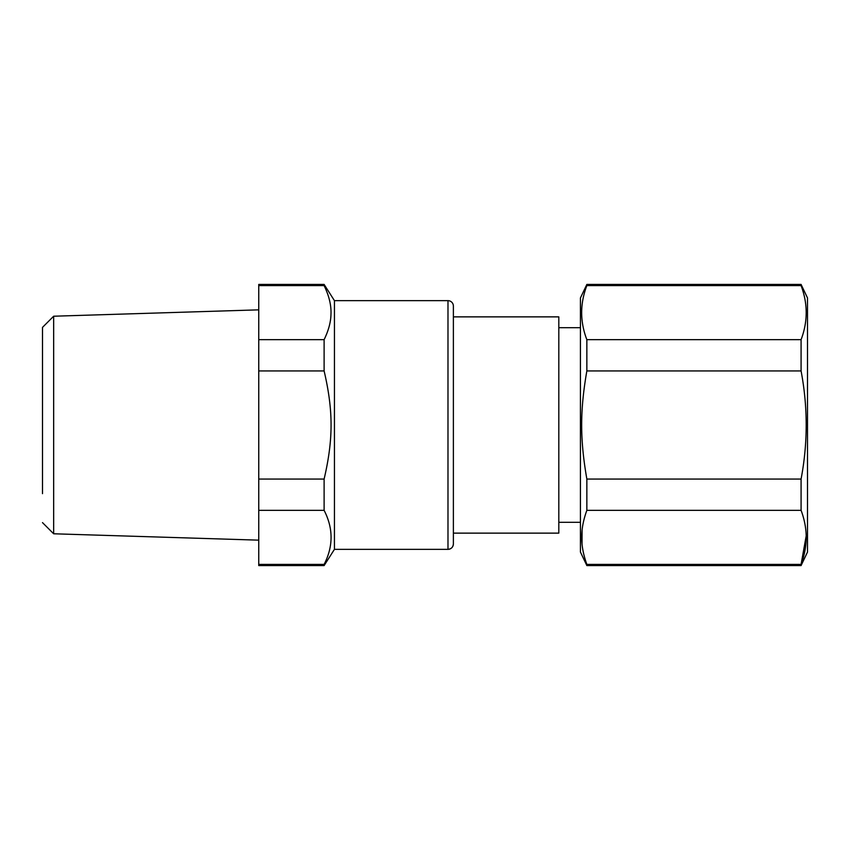 <?xml version="1.0" encoding="UTF-8"?>
<svg xmlns="http://www.w3.org/2000/svg" width="850" height="850" viewBox="0 0 850 850"><rect width="100%" height="100%" fill="white"/><g stroke="black" fill="none" stroke-linecap="round" stroke-linejoin="round"><path stroke-width="1.27" d="M453.379 533.131L558.811 533.131L558.811 316.869L453.379 316.869M453.379 543.936A5.408 5.408 180 0 1 447.982 549.344C451.265 549.026 453.061 547.219 453.379 543.936L453.379 306.064A5.408 5.408 0 0 0 447.982 300.656L334.443 300.656L334.443 549.344L447.982 549.344L447.982 300.656M586.851 510.34C583.536 519.499 581.836 527.999 581.729 535.84C581.442 544.616 583.143 554.136 586.851 564.4L586.851 565.569L580.433 552.054L580.433 297.946L586.851 284.431L586.851 285.6C579.944 303.62 579.944 321.64 586.851 339.66L586.851 370.94C579.944 410.752 579.944 439.248 586.851 479.06L586.851 510.34L801.082 510.34L801.082 479.06C807.893 443.031 807.893 406.98 801.082 370.94L586.851 370.94M324.116 285.6L324.116 284.431L258.751 284.431L258.751 285.6L324.116 285.6C329.088 295.864 331.373 305.384 330.979 314.16C330.841 322.001 328.557 330.501 324.116 339.66L258.751 339.66L258.751 285.6M324.116 564.4L258.751 564.4L258.751 565.569L324.116 565.569L324.116 564.4C333.381 546.38 333.381 528.36 324.116 510.34L324.116 479.06C333.381 439.259 333.381 410.741 324.116 370.94L324.116 339.66M582.08 530.326L582.027 543.926M258.751 564.4L258.751 479.06L324.116 479.06M258.751 510.34L324.116 510.34M258.751 339.66L258.751 370.94L324.116 370.94M258.751 479.06L258.751 370.94M586.851 479.06L801.082 479.06M586.851 339.66L801.082 339.66L801.082 370.94M801.082 339.66C807.893 321.64 807.893 303.62 801.082 285.6L586.851 285.6M586.851 284.431L801.082 284.431L801.497 286.758M586.851 564.4L801.082 564.4L801.082 565.569L586.851 565.569M806.204 535.84C806.352 545.339 804.653 554.859 801.082 564.4L806.204 535.84C805.959 527.351 804.259 518.851 801.082 510.34M801.082 565.569L807.5 552.054L807.5 297.946L801.082 284.431M42.5 485.254L42.5 327.377L53.656 316.221L53.656 533.779L258.751 540.154M42.5 493.659L42.5 364.746M580.433 522.314L558.811 522.314M580.433 327.686L558.811 327.686M334.443 300.656L324.116 284.431M334.443 549.344L324.116 565.569M53.656 316.221L258.751 309.846M42.5 522.622L53.656 533.779"/></g></svg>
